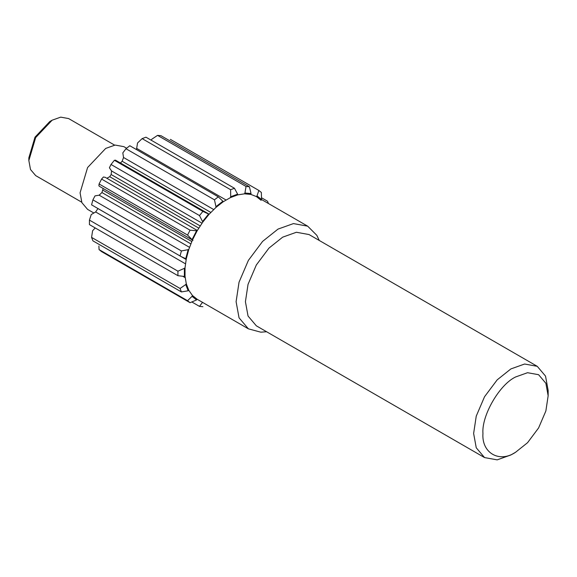 <?xml version="1.0" encoding="UTF-8"?>
<svg xmlns="http://www.w3.org/2000/svg" width="577" height="577" viewBox="0 0 577 577"><rect width="100%" height="100%" fill="white"/><g stroke="black" fill="none" stroke-linecap="round" stroke-linejoin="round"><path stroke-width="0.87" d="M510.89 454.964L515.549 452.281L527.551 442.703L538.601 427.939L545.864 410.99L548.15 395.808L545.864 383.272L538.601 374.704L527.551 372.706L515.549 376.99C499.415 384.614 481.492 415.671 482.949 433.457C481.492 452.923 499.415 463.273 515.549 452.281L510.89 454.964L497.179 459.862L484.543 457.575L256.332 325.817L248.038 316.023L245.42 301.699L248.038 284.353L256.332 264.973L268.961 248.103L282.68 237.161L296.39 232.264L309.027 234.55L537.237 366.308L524.608 364.022L510.89 368.919L497.179 379.861L484.543 396.731L476.249 416.111L473.63 433.457L476.249 447.781L484.543 457.575M548.15 395.808L548.15 390.434L545.532 376.103L537.237 366.308M261.129 200.334L256.426 196.584L250.829 194.391L244.504 193.829L237.637 194.903L230.439 197.594L223.133 201.813L215.942 207.431L209.076 214.283L202.751 222.152L197.146 230.807L192.451 239.982L188.802 249.401L186.299 258.77L185.029 267.807L185.029 276.246L186.299 283.826L188.802 290.31L192.451 295.503L197.154 299.254L196.577 299.946L192.047 296.326L187.561 300.696L190.064 302.694L196.577 299.946M81.682 202.174L35.673 175.603L30.487 169.487L28.85 160.529L35.673 137.578L52.139 120.196L60.708 117.138L68.605 118.566L114.621 145.13M52.139 120.196L49.81 121.538L34.988 137.182L28.85 157.838L28.85 160.529M93.669 212.891L87.581 209.379L81.884 202.65L80.08 192.797L87.581 167.554L105.699 148.426L115.126 145.065L123.81 146.637L126.579 148.231M111.015 164.481L114.39 160.283L202.88 211.377L199.505 215.574L111.015 164.481L109.392 167.777L111.563 170.951L111.152 174.521L200.161 225.91M215.942 207.431L215.957 206.667L222.895 201.25L218.301 196.829L129.811 145.736L125.974 148.736L214.464 199.822L218.301 196.829M223.133 201.813L222.895 201.25M202.751 222.152L202.541 221.561L208.643 213.966L115.429 160.139M209.076 214.283L202.88 211.377M192.451 239.982L192.047 239.628L196.577 230.778L190.064 230.173L101.574 179.079L103.427 177.002L105.209 177.319L197.327 230.504M197.146 230.807L196.577 230.778M186.299 258.77L185.744 258.698L188.16 249.661L181.402 250.945L92.911 199.858L95.01 195.884L99.157 195.185L189.501 247.338M188.802 249.401L188.16 249.661M185.029 276.246L184.395 276.462L184.395 268.327L177.925 271.19L89.435 220.104L91.245 214.55L95.652 211.961L185.448 263.804M185.029 267.807L184.395 268.327M188.802 290.31L188.16 290.786L185.744 284.533L180.067 288.471L91.577 237.378L92.601 230.757L95.205 227.929M186.299 283.826L185.744 284.533M192.451 295.503L192.047 296.326M319.283 240.479L316.816 235.322L307.664 226.162L256.426 196.584L257.003 195.892L261.532 199.512L261.359 192.458L258.857 190.453L170.366 139.367M244.504 193.829L244.936 193.014L251.038 193.562L249.415 186.76L160.925 135.667L157.55 135.371L246.04 186.458L249.415 186.76M250.829 194.391L251.038 193.562M192.047 239.628L187.561 235.063L99.071 183.976L101.574 179.079M187.561 235.063L190.064 230.173M185.744 258.698L181.099 256.57L91.577 204.849L92.911 199.858M180.067 255.943L181.402 250.945M184.395 276.462L177.925 275.691L89.435 224.604L89.435 220.104M177.925 275.691L177.925 271.19M188.16 290.786L181.402 291.926L92.911 240.84L91.577 237.378M181.402 291.926L180.067 288.471M145.967 137.189L234.457 188.275L230.62 189.71L142.13 138.624L145.967 137.189M261.561 197.781L267.519 201.222L268.456 203.53M202.88 306.69L199.505 306.394L191.91 302.009M125.974 148.736L122.814 152.891L123.536 157.485L122.165 161.25L120.398 163.01M142.13 138.624L137.535 142.981L136.475 149.587M151.261 140.24L151.787 139.237L157.55 135.371M186.155 259.491L97.946 208.557L95.652 211.961M103.16 188.484L101.934 192.538L99.157 195.185M192.985 240.349L99.843 186.573L98.898 185.844L99.071 183.976M111.152 174.521L109.738 176.706L106.824 178.279M91.577 204.849L181.106 256.57M114.39 160.283L115.494 160.19M190.064 302.694L101.574 251.608L99.071 249.603L98.891 246.011M244.936 193.014L246.04 186.458M230.439 197.594L230.685 196.757L237.623 194.16L234.457 188.275M230.685 196.757L230.62 189.71M215.957 206.667L214.464 199.822M202.541 221.561L199.505 215.574M257.003 195.892L258.857 190.453M202.541 302.283L199.505 306.394M99.071 249.603L187.561 300.696M237.637 194.903L237.623 194.16M307.664 226.162L293.448 223.587L278.02 229.098L262.593 241.402L248.384 260.386L239.044 282.182L236.101 301.699L239.044 317.819L248.384 328.832L197.154 299.254M123.536 157.485L213.67 209.523M122.165 161.25L210.793 212.415M120.434 162.981L209.148 214.197M136.735 148.44L226.004 199.981M183.01 276.412L185.167 277.66M102.857 190.158L191.788 241.503M101.934 192.538L190.814 243.855M111.563 170.951L202.015 223.176M109.738 176.706L198.762 228.103M266.596 331.746L260.804 332.179L248.384 328.832"/></g></svg>
